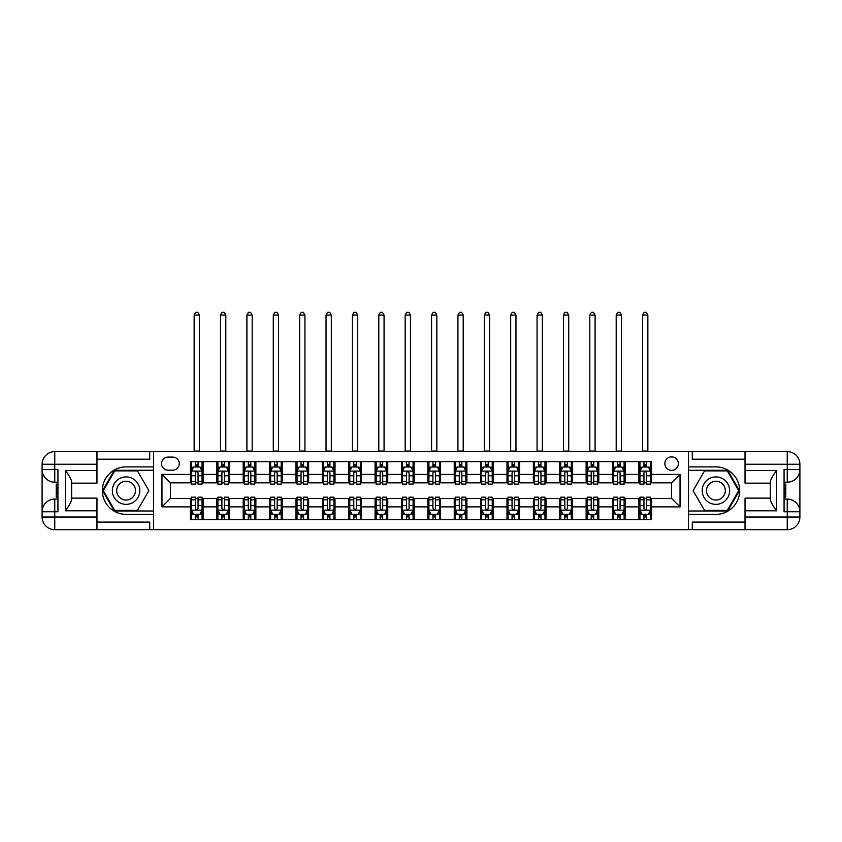 <?xml version="1.0" encoding="UTF-8"?>
<svg xmlns="http://www.w3.org/2000/svg" width="842" height="842" viewBox="0 0 842 842"><rect width="100%" height="100%" fill="white"/><g stroke="black" fill="none" stroke-linecap="round" stroke-linejoin="round"><path stroke-width="1.26" d="M671.6 456.88A6.757 6.757 0 0 0 664.843 463.626A6.757 6.757 0 0 0 671.6 470.383A6.757 6.757 0 0 0 678.347 463.626A6.757 6.757 0 0 0 671.6 456.88M745.033 459.195L692.271 459.195L692.271 451.596L688.482 451.596L688.482 466.9L715.911 466.9A23.744 23.744 0 0 1 739.655 490.644A23.744 23.744 0 0 1 715.911 514.378L688.482 514.378L688.482 529.681L688.482 451.596L153.518 451.596L153.518 529.681L745.033 529.681L745.033 517.02L787.238 517.02L787.238 511.747L784.07 511.747L784.07 469.541L787.238 469.541L787.238 464.258L745.033 464.258L745.033 470.489L776.682 470.489L776.682 510.789C773.314 506.452 771.198 502.8 770.356 499.822L770.356 481.456C771.198 478.477 773.314 474.825 776.682 470.489M168.084 470.173L172.726 470.173A6.547 6.547 0 0 0 179.272 463.626A6.547 6.547 0 0 0 172.726 457.09L168.084 457.09A6.547 6.547 0 0 0 161.538 463.626A6.547 6.547 0 0 0 168.084 470.173M190.45 506.884L161.959 506.884L161.959 474.393L190.45 474.393L190.45 482.834L170.4 482.834L170.4 498.443L190.45 498.443L190.45 519.651L651.55 519.651L651.55 498.443L671.6 498.443L671.6 482.834L651.55 482.834L651.55 474.393L680.041 474.393L680.041 506.884L651.55 506.884M651.55 474.393L651.55 461.627L190.45 461.627L190.45 474.393M638.889 461.627L638.889 482.834L639.941 482.834M643.951 482.834L646.488 482.834M650.498 482.834L651.55 482.834M638.889 482.834L624.111 482.834M612.502 461.627L612.502 482.834L613.565 482.834M617.575 482.834L620.101 482.834M612.502 482.834L597.736 482.834M586.127 461.627L586.127 482.834L587.179 482.834M591.189 482.834L593.726 482.834M586.127 482.834L571.36 482.834M559.751 461.627L559.751 482.834L560.804 482.834M564.814 482.834L567.35 482.834M559.751 482.834L544.974 482.834M533.375 461.627L533.375 482.834L534.428 482.834M538.438 482.834L540.964 482.834M533.375 482.834L518.598 482.834M506.989 461.627L506.989 482.834L508.052 482.834M512.062 482.834L514.588 482.834M506.989 482.834L492.223 482.834M480.614 461.627L480.614 482.834L481.666 482.834M485.676 482.834L488.213 482.834M480.614 482.834L465.847 482.834M454.238 461.627L454.238 482.834L455.29 482.834M459.3 482.834L461.837 482.834M454.238 482.834L439.461 482.834M427.862 461.627L427.862 482.834L428.915 482.834M432.925 482.834L435.451 482.834M427.862 482.834L413.085 482.834M401.476 461.627L401.476 482.834L402.539 482.834M406.549 482.834L409.075 482.834M401.476 482.834L386.71 482.834M375.1 461.627L375.1 482.834L376.153 482.834M380.163 482.834L382.7 482.834M375.1 482.834L360.334 482.834M348.725 461.627L348.725 482.834L349.777 482.834M353.787 482.834L356.324 482.834M348.725 482.834L333.948 482.834M322.349 461.627L322.349 482.834L323.402 482.834M327.412 482.834L329.938 482.834M322.349 482.834L307.572 482.834M295.963 461.627L295.963 482.834L297.026 482.834M301.036 482.834L303.562 482.834M295.963 482.834L281.196 482.834M269.587 461.627L269.587 482.834L270.64 482.834M274.65 482.834L277.186 482.834M269.587 482.834L254.821 482.834M243.212 461.627L243.212 482.834L244.264 482.834M248.274 482.834L250.811 482.834M243.212 482.834L228.435 482.834M216.836 461.627L216.836 482.834L217.889 482.834M221.899 482.834L224.425 482.834M216.836 482.834L202.059 482.834M190.45 482.834L191.502 482.834M195.512 482.834L198.049 482.834M190.45 498.443L191.502 498.443M195.512 498.443L198.049 498.443M202.059 498.443L203.111 498.443L203.111 519.651M217.889 498.443L203.111 498.443M221.899 498.443L224.425 498.443M228.435 498.443L229.498 498.443L229.498 519.651M244.264 498.443L229.498 498.443M248.274 498.443L250.811 498.443M254.821 498.443L255.873 498.443L255.873 519.651M270.64 498.443L255.873 498.443M274.65 498.443L277.186 498.443M281.196 498.443L282.249 498.443L282.249 519.651M297.026 498.443L282.249 498.443M301.036 498.443L303.562 498.443M307.572 498.443L308.625 498.443L308.625 519.651M323.402 498.443L308.625 498.443M327.412 498.443L329.938 498.443M333.948 498.443L335.011 498.443L335.011 519.651M349.777 498.443L335.011 498.443M353.787 498.443L356.324 498.443M360.334 498.443L361.386 498.443L361.386 519.651M376.153 498.443L361.386 498.443M380.163 498.443L382.7 498.443M386.71 498.443L387.762 498.443L387.762 519.651M402.539 498.443L387.762 498.443M406.549 498.443L409.075 498.443M413.085 498.443L414.138 498.443L414.138 519.651M428.915 498.443L414.138 498.443M432.925 498.443L435.451 498.443M439.461 498.443L440.524 498.443L440.524 519.651M455.29 498.443L440.524 498.443M459.3 498.443L461.837 498.443M465.847 498.443L466.9 498.443L466.9 519.651M481.666 498.443L466.9 498.443M485.676 498.443L488.213 498.443M492.223 498.443L493.275 498.443L493.275 519.651M508.052 498.443L493.275 498.443M512.062 498.443L514.588 498.443M518.598 498.443L519.651 498.443L519.651 519.651M534.428 498.443L519.651 498.443M538.438 498.443L540.964 498.443M544.974 498.443L546.037 498.443L546.037 519.651M560.804 498.443L546.037 498.443M564.814 498.443L567.35 498.443M571.36 498.443L572.413 498.443L572.413 519.651M587.179 498.443L572.413 498.443M591.189 498.443L593.726 498.443M597.736 498.443L598.788 498.443L598.788 519.651M613.565 498.443L598.788 498.443M617.575 498.443L620.101 498.443M624.111 498.443L625.164 498.443L625.164 519.651M639.941 498.443L625.164 498.443M643.951 498.443L646.488 498.443M650.498 498.443L651.55 498.443M203.111 461.627L203.111 482.834M190.45 466.9L191.502 466.9M195.512 466.9L198.049 466.9M202.059 466.9L203.111 466.9M190.45 514.378L191.502 514.378M195.512 514.378L198.049 514.378M202.059 514.378L203.111 514.378M216.836 498.443L216.836 519.651M229.498 461.627L229.498 482.834M216.836 466.9L217.889 466.9M221.899 466.9L224.425 466.9M228.435 466.9L229.498 466.9M216.836 514.378L217.889 514.378M221.899 514.378L224.425 514.378M228.435 514.378L229.498 514.378M243.212 498.443L243.212 519.651M243.212 514.378L244.264 514.378M248.274 514.378L250.811 514.378M254.821 514.378L255.873 514.378M255.873 461.627L255.873 482.834M243.212 466.9L244.264 466.9M248.274 466.9L250.811 466.9M254.821 466.9L255.873 466.9M269.587 498.443L269.587 519.651M269.587 514.378L270.64 514.378M274.65 514.378L277.186 514.378M281.196 514.378L282.249 514.378M282.249 461.627L282.249 482.834M269.587 466.9L270.64 466.9M274.65 466.9L277.186 466.9M281.196 466.9L282.249 466.9M295.963 498.443L295.963 519.651M295.963 514.378L297.026 514.378M301.036 514.378L303.562 514.378M307.572 514.378L308.625 514.378M308.625 461.627L308.625 482.834M295.963 466.9L297.026 466.9M301.036 466.9L303.562 466.9M307.572 466.9L308.625 466.9M322.349 498.443L322.349 519.651M322.349 514.378L323.402 514.378M327.412 514.378L329.938 514.378M333.948 514.378L335.011 514.378M335.011 461.627L335.011 482.834M322.349 466.9L323.402 466.9M327.412 466.9L329.938 466.9M333.948 466.9L335.011 466.9M348.725 498.443L348.725 519.651M348.725 514.378L349.777 514.378M353.787 514.378L356.324 514.378M360.334 514.378L361.386 514.378M361.386 461.627L361.386 482.834M348.725 466.9L349.777 466.9M353.787 466.9L356.324 466.9M360.334 466.9L361.386 466.9M375.1 498.443L375.1 519.651M375.1 514.378L376.153 514.378M380.163 514.378L382.7 514.378M386.71 514.378L387.762 514.378M387.762 461.627L387.762 482.834M375.1 466.9L376.153 466.9M380.163 466.9L382.7 466.9M386.71 466.9L387.762 466.9M401.476 498.443L401.476 519.651M401.476 514.378L402.539 514.378M406.549 514.378L409.075 514.378M413.085 514.378L414.138 514.378M414.138 461.627L414.138 482.834M401.476 466.9L402.539 466.9M406.549 466.9L409.075 466.9M413.085 466.9L414.138 466.9M427.862 498.443L427.862 519.651M427.862 514.378L428.915 514.378M432.925 514.378L435.451 514.378M439.461 514.378L440.524 514.378M440.524 461.627L440.524 482.834M427.862 466.9L428.915 466.9M432.925 466.9L435.451 466.9M439.461 466.9L440.524 466.9M454.238 498.443L454.238 519.651M454.238 514.378L455.29 514.378M459.3 514.378L461.837 514.378M465.847 514.378L466.9 514.378M466.9 461.627L466.9 482.834M454.238 466.9L455.29 466.9M459.3 466.9L461.837 466.9M465.847 466.9L466.9 466.9M480.614 498.443L480.614 519.651M480.614 514.378L481.666 514.378M485.676 514.378L488.213 514.378M492.223 514.378L493.275 514.378M493.275 461.627L493.275 482.834M480.614 466.9L481.666 466.9M485.676 466.9L488.213 466.9M492.223 466.9L493.275 466.9M506.989 498.443L506.989 519.651M506.989 514.378L508.052 514.378M512.062 514.378L514.588 514.378M518.598 514.378L519.651 514.378M519.651 461.627L519.651 482.834M506.989 466.9L508.052 466.9M512.062 466.9L514.588 466.9M518.598 466.9L519.651 466.9M533.375 498.443L533.375 519.651M533.375 514.378L534.428 514.378M538.438 514.378L540.964 514.378M544.974 514.378L546.037 514.378M546.037 461.627L546.037 482.834M533.375 466.9L534.428 466.9M538.438 466.9L540.964 466.9M544.974 466.9L546.037 466.9M559.751 498.443L559.751 519.651M559.751 514.378L560.804 514.378M564.814 514.378L567.35 514.378M571.36 514.378L572.413 514.378M572.413 461.627L572.413 482.834M559.751 466.9L560.804 466.9M564.814 466.9L567.35 466.9M571.36 466.9L572.413 466.9M586.127 498.443L586.127 519.651M586.127 514.378L587.179 514.378M591.189 514.378L593.726 514.378M597.736 514.378L598.788 514.378M598.788 461.627L598.788 482.834M586.127 466.9L587.179 466.9M591.189 466.9L593.726 466.9M597.736 466.9L598.788 466.9M612.502 498.443L612.502 519.651M612.502 514.378L613.565 514.378M617.575 514.378L620.101 514.378M624.111 514.378L625.164 514.378M625.164 461.627L625.164 482.834M612.502 466.9L613.565 466.9M617.575 466.9L620.101 466.9M624.111 466.9L625.164 466.9M638.889 498.443L638.889 519.651M638.889 514.378L639.941 514.378M643.951 514.378L646.488 514.378M650.498 514.378L651.55 514.378M638.889 466.9L639.941 466.9M643.951 466.9L646.488 466.9M650.498 466.9L651.55 466.9M170.4 482.834L161.959 474.393M170.4 498.443L161.959 506.884M680.041 474.393L671.6 482.834M680.041 506.884L671.6 498.443M198.049 464.363L195.512 464.363M202.059 481.456L198.049 481.456L198.049 484.097L202.059 484.097L202.059 471.225L199.943 467.005L193.618 467.005L191.502 471.225L191.502 484.097L195.512 484.097L195.512 481.456L191.502 481.456M191.502 471.225L191.502 461.627M202.059 471.225L202.059 461.627M195.512 467.005L195.512 461.627M198.049 461.627L198.049 467.005M198.049 481.456L198.049 472.804C197.207 471.183 196.365 471.183 195.512 472.804L195.512 481.456M194.144 451.596L194.144 315.066L199.417 315.066L197.838 312.319L195.723 312.319L194.144 315.066M199.417 451.596L199.417 315.066M195.512 516.914L198.049 516.914M191.502 499.822L195.512 499.822L195.512 497.18L191.502 497.18L191.502 510.052L193.618 514.273L199.943 514.273L202.059 510.052L202.059 497.18L198.049 497.18L198.049 499.822L202.059 499.822M202.059 510.052L202.059 519.651M191.502 510.052L191.502 519.651M198.049 514.273L198.049 519.651M195.512 519.651L195.512 514.273M195.512 499.822L195.512 508.473C196.365 510.094 197.207 510.094 198.049 508.473L198.049 499.822M224.425 464.363L221.899 464.363M228.435 481.456L224.425 481.456L224.425 484.097L228.435 484.097L228.435 471.225L226.33 467.005L219.994 467.005L217.889 471.225L217.889 484.097L221.899 484.097L221.899 481.456L217.889 481.456M217.889 471.225L217.889 461.627M228.435 471.225L228.435 461.627M221.899 467.005L221.899 461.627M224.425 461.627L224.425 467.005M224.425 481.456L224.425 472.804C223.583 471.183 222.741 471.183 221.899 472.804L221.899 481.456M220.52 451.596L220.52 315.066L225.803 315.066L224.214 312.319L222.109 312.319L220.52 315.066M225.803 451.596L225.803 315.066M250.811 464.363L248.274 464.363M254.821 481.456L250.811 481.456L250.811 484.097L254.821 484.097L254.821 471.225L252.705 467.005L246.38 467.005L244.264 471.225L244.264 484.097L248.274 484.097L248.274 481.456L244.264 481.456M244.264 471.225L244.264 461.627M254.821 471.225L254.821 461.627M248.274 467.005L248.274 461.627M250.811 461.627L250.811 467.005M250.811 481.456L250.811 472.804C249.958 471.183 249.116 471.183 248.274 472.804L248.274 481.456M246.906 451.596L246.906 315.066L252.179 315.066L250.6 312.319L248.485 312.319L246.906 315.066M252.179 451.596L252.179 315.066M277.186 464.363L274.65 464.363M281.196 481.456L277.186 481.456L277.186 484.097L281.196 484.097L281.196 471.225L279.081 467.005L272.755 467.005L270.64 471.225L270.64 484.097L274.65 484.097L274.65 481.456L270.64 481.456M270.64 471.225L270.64 461.627M281.196 471.225L281.196 461.627M274.65 467.005L274.65 461.627M277.186 461.627L277.186 467.005M277.186 481.456L277.186 472.804C276.344 471.183 275.502 471.183 274.65 472.804L274.65 481.456M273.282 451.596L273.282 315.066L278.555 315.066L276.976 312.319L274.86 312.319L273.282 315.066M278.555 451.596L278.555 315.066M221.899 516.914L224.425 516.914M217.889 499.822L221.899 499.822L221.899 497.18L217.889 497.18L217.889 510.052L219.994 514.273L226.33 514.273L228.435 510.052L228.435 497.18L224.425 497.18L224.425 499.822L228.435 499.822M228.435 510.052L228.435 519.651M217.889 510.052L217.889 519.651M224.425 514.273L224.425 519.651M221.899 519.651L221.899 514.273M221.899 499.822L221.899 508.473C222.741 510.094 223.583 510.094 224.425 508.473L224.425 499.822M248.274 516.914L250.811 516.914M244.264 499.822L248.274 499.822L248.274 497.18L244.264 497.18L244.264 510.052L246.38 514.273L252.705 514.273L254.821 510.052L254.821 497.18L250.811 497.18L250.811 499.822L254.821 499.822M254.821 510.052L254.821 519.651M244.264 510.052L244.264 519.651M250.811 514.273L250.811 519.651M248.274 519.651L248.274 514.273M248.274 499.822L248.274 508.473C249.116 510.094 249.958 510.094 250.811 508.473L250.811 499.822M274.65 516.914L277.186 516.914M270.64 499.822L274.65 499.822L274.65 497.18L270.64 497.18L270.64 510.052L272.755 514.273L279.081 514.273L281.196 510.052L281.196 497.18L277.186 497.18L277.186 499.822L281.196 499.822M281.196 510.052L281.196 519.651M270.64 510.052L270.64 519.651M277.186 514.273L277.186 519.651M274.65 519.651L274.65 514.273M274.65 499.822L274.65 508.473C275.492 510.094 276.344 510.094 277.186 508.473L277.186 499.822M303.562 464.363L301.036 464.363M307.572 481.456L303.562 481.456L303.562 484.097L307.572 484.097L307.572 471.225L305.467 467.005L299.131 467.005L297.026 471.225L297.026 484.097L301.036 484.097L301.036 481.456L297.026 481.456M297.026 471.225L297.026 461.627M307.572 471.225L307.572 461.627M301.036 467.005L301.036 461.627M303.562 461.627L303.562 467.005M303.562 481.456L303.562 472.804C302.72 471.183 301.878 471.183 301.036 472.804L301.036 481.456M299.657 451.596L299.657 315.066L304.93 315.066L303.352 312.319L301.247 312.319L299.657 315.066M304.93 451.596L304.93 315.066M301.036 516.914L303.562 516.914M297.026 499.822L301.036 499.822L301.036 497.18L297.026 497.18L297.026 510.052L299.131 514.273L305.467 514.273L307.572 510.052L307.572 497.18L303.562 497.18L303.562 499.822L307.572 499.822M307.572 510.052L307.572 519.651M297.026 510.052L297.026 519.651M303.562 514.273L303.562 519.651M301.036 519.651L301.036 514.273M301.036 499.822L301.036 508.473C301.878 510.094 302.72 510.094 303.562 508.473L303.562 499.822M119.227 478.761A13.714 13.714 0 0 0 114.207 497.496A13.714 13.714 0 0 0 132.952 502.516A13.714 13.714 0 0 0 137.972 483.782A13.714 13.714 0 0 0 119.227 478.761M121.395 482.508A9.388 9.388 0 0 0 117.954 495.338A9.388 9.388 0 0 0 130.784 498.769A9.388 9.388 0 0 0 134.225 485.939A9.388 9.388 0 0 0 121.395 482.508M148.876 490.644L137.478 510.368L114.701 510.368L103.303 490.644L114.701 470.91L137.478 470.91L148.876 490.644M709.048 502.516A13.714 13.714 0 0 0 727.793 497.496A13.714 13.714 0 0 0 722.773 478.761A13.714 13.714 0 0 0 704.028 483.782A13.714 13.714 0 0 0 709.048 502.516M711.216 498.769A9.388 9.388 0 0 0 724.046 495.338A9.388 9.388 0 0 0 720.605 482.508A9.388 9.388 0 0 0 707.775 485.939A9.388 9.388 0 0 0 711.216 498.769M704.522 470.91L727.299 470.91L738.697 490.644L727.299 510.368L704.522 510.368L693.124 490.644L704.522 470.91M96.967 517.02L96.967 529.681L54.762 529.681A12.662 12.662 0 0 1 42.1 517.02L54.762 517.02L54.762 511.747L57.93 511.747L57.93 469.541L54.762 469.541L54.762 451.596L96.967 451.596L96.967 464.258L42.1 464.258L42.1 517.02A12.662 12.662 0 0 0 54.762 529.681L54.762 517.02L96.967 517.02L96.967 510.789L65.318 510.789L65.318 470.489C68.686 474.825 70.802 478.477 71.644 481.456L71.644 499.822C70.802 502.8 68.686 506.452 65.318 510.789M96.967 459.195L149.729 459.195L149.729 451.596L153.518 451.596L153.518 466.9L126.09 466.9A23.744 23.744 0 0 0 102.345 490.644A23.744 23.744 0 0 0 126.09 514.378L153.518 514.378L153.518 529.681L96.967 529.681M65.318 470.489L96.967 470.489L96.967 464.258M96.967 470.489L96.967 483.15L71.644 483.15M71.644 498.127L96.967 498.127L96.967 510.789M149.729 451.596L96.967 451.596M42.1 511.747A12.662 12.662 0 0 1 54.762 499.085A12.662 12.662 0 0 0 42.1 511.747L54.762 511.747L54.762 499.085L57.93 499.085M57.93 482.203L54.762 482.203L54.762 469.541L42.1 469.541A12.662 12.662 0 0 0 54.762 482.203A12.662 12.662 0 0 1 42.1 469.541M149.729 529.681L149.729 522.082L96.967 522.082M54.762 451.596A12.662 12.662 0 0 0 42.1 464.258A12.662 12.662 0 0 1 54.762 451.596M153.518 470.278L114.333 470.278L102.577 490.644L114.333 510.999L153.518 510.999M57.93 484.15L56.235 484.15L56.235 492.496L57.93 492.496M56.235 490.539L57.93 490.539M56.235 488.213L57.93 488.213M56.235 487.823L57.93 487.823M56.235 492.496L56.235 497.127L57.93 497.127M56.235 492.917L57.93 492.917M776.682 510.789L745.033 510.789L745.033 517.02M745.033 510.789L745.033 498.127L770.356 498.127M745.033 464.258L745.033 451.596L787.238 451.596A12.662 12.662 0 0 1 799.9 464.258L799.9 517.02A12.662 12.662 0 0 1 787.238 529.681L745.033 529.681M770.356 483.15L745.033 483.15L745.033 470.489M692.271 451.596L745.033 451.596M799.9 469.541A12.662 12.662 0 0 1 787.238 482.203A12.662 12.662 0 0 0 799.9 469.541L787.238 469.541L787.238 482.203L784.07 482.203M784.07 499.085L787.238 499.085L787.238 511.747L799.9 511.747A12.662 12.662 0 0 0 787.238 499.085A12.662 12.662 0 0 1 799.9 511.747M692.271 529.681L692.271 522.082L745.033 522.082M688.482 510.999L727.667 510.999L739.423 490.644L727.667 470.278L688.482 470.278M784.07 497.127L785.765 497.127L785.765 488.781L784.07 488.781M785.765 490.739L784.07 490.739M785.765 493.065L784.07 493.065M785.765 493.454L784.07 493.454M785.765 488.781L785.765 484.15L784.07 484.15M785.765 488.36L784.07 488.36M329.938 464.363L327.412 464.363M333.948 481.456L329.938 481.456L329.938 484.097L333.948 484.097L333.948 471.225L331.843 467.005L325.507 467.005L323.402 471.225L323.402 484.097L327.412 484.097L327.412 481.456L323.402 481.456M323.402 471.225L323.402 461.627M333.948 471.225L333.948 461.627M327.412 467.005L327.412 461.627M329.938 461.627L329.938 467.005M329.938 481.456L329.938 472.804C329.096 471.183 328.254 471.183 327.412 472.804L327.412 481.456M326.033 451.596L326.033 315.066L331.316 315.066L329.727 312.319L327.622 312.319L326.033 315.066M331.316 451.596L331.316 315.066M327.412 516.914L329.938 516.914M323.402 499.822L327.412 499.822L327.412 497.18L323.402 497.18L323.402 510.052L325.507 514.273L331.843 514.273L333.948 510.052L333.948 497.18L329.938 497.18L329.938 499.822L333.948 499.822M333.948 510.052L333.948 519.651M323.402 510.052L323.402 519.651M329.938 514.273L329.938 519.651M327.412 519.651L327.412 514.273M327.412 499.822L327.412 508.473C328.254 510.094 329.096 510.094 329.938 508.473L329.938 499.822M356.324 464.363L353.787 464.363M360.334 481.456L356.324 481.456L356.324 484.097L360.334 484.097L360.334 471.225L358.218 467.005L351.893 467.005L349.777 471.225L349.777 484.097L353.787 484.097L353.787 481.456L349.777 481.456M349.777 471.225L349.777 461.627M360.334 471.225L360.334 461.627M353.787 467.005L353.787 461.627M356.324 461.627L356.324 467.005M356.324 481.456L356.324 472.804C355.482 471.183 354.629 471.183 353.787 472.804L353.787 481.456M352.419 451.596L352.419 315.066L357.692 315.066L356.113 312.319L353.998 312.319L352.419 315.066M357.692 451.596L357.692 315.066M353.787 516.914L356.324 516.914M349.777 499.822L353.787 499.822L353.787 497.18L349.777 497.18L349.777 510.052L351.893 514.273L358.218 514.273L360.334 510.052L360.334 497.18L356.324 497.18L356.324 499.822L360.334 499.822M360.334 510.052L360.334 519.651M349.777 510.052L349.777 519.651M356.324 514.273L356.324 519.651M353.787 519.651L353.787 514.273M353.787 499.822L353.787 508.473C354.629 510.094 355.471 510.094 356.324 508.473L356.324 499.822M382.7 464.363L380.163 464.363M386.71 481.456L382.7 481.456L382.7 484.097L386.71 484.097L386.71 471.225L384.594 467.005L378.268 467.005L376.153 471.225L376.153 484.097L380.163 484.097L380.163 481.456L376.153 481.456M376.153 471.225L376.153 461.627M386.71 471.225L386.71 461.627M380.163 467.005L380.163 461.627M382.7 461.627L382.7 467.005M382.7 481.456L382.7 472.804C381.858 471.183 381.016 471.183 380.163 472.804L380.163 481.456M378.795 451.596L378.795 315.066L384.068 315.066L382.489 312.319L380.373 312.319L378.795 315.066M384.068 451.596L384.068 315.066M380.163 516.914L382.7 516.914M376.153 499.822L380.163 499.822L380.163 497.18L376.153 497.18L376.153 510.052L378.268 514.273L384.594 514.273L386.71 510.052L386.71 497.18L382.7 497.18L382.7 499.822L386.71 499.822M386.71 510.052L386.71 519.651M376.153 510.052L376.153 519.651M382.7 514.273L382.7 519.651M380.163 519.651L380.163 514.273M380.163 499.822L380.163 508.473C381.005 510.094 381.858 510.094 382.7 508.473L382.7 499.822M409.075 464.363L406.549 464.363M413.085 481.456L409.075 481.456L409.075 484.097L413.085 484.097L413.085 471.225L410.98 467.005L404.644 467.005L402.539 471.225L402.539 484.097L406.549 484.097L406.549 481.456L402.539 481.456M402.539 471.225L402.539 461.627M413.085 471.225L413.085 461.627M406.549 467.005L406.549 461.627M409.075 461.627L409.075 467.005M409.075 481.456L409.075 472.804C408.233 471.183 407.391 471.183 406.549 472.804L406.549 481.456M405.17 451.596L405.17 315.066L410.443 315.066L408.865 312.319L406.76 312.319L405.17 315.066M410.443 451.596L410.443 315.066M406.549 516.914L409.075 516.914M402.539 499.822L406.549 499.822L406.549 497.18L402.539 497.18L402.539 510.052L404.644 514.273L410.98 514.273L413.085 510.052L413.085 497.18L409.075 497.18L409.075 499.822L413.085 499.822M413.085 510.052L413.085 519.651M402.539 510.052L402.539 519.651M409.075 514.273L409.075 519.651M406.549 519.651L406.549 514.273M406.549 499.822L406.549 508.473C407.391 510.094 408.233 510.094 409.075 508.473L409.075 499.822M435.451 464.363L432.925 464.363M439.461 481.456L435.451 481.456L435.451 484.097L439.461 484.097L439.461 471.225L437.356 467.005L431.02 467.005L428.915 471.225L428.915 484.097L432.925 484.097L432.925 481.456L428.915 481.456M428.915 471.225L428.915 461.627M439.461 471.225L439.461 461.627M432.925 467.005L432.925 461.627M435.451 461.627L435.451 467.005M435.451 481.456L435.451 472.804C434.609 471.183 433.767 471.183 432.925 472.804L432.925 481.456M431.557 451.596L431.557 315.066L436.83 315.066L435.24 312.319L433.135 312.319L431.557 315.066M436.83 451.596L436.83 315.066M432.925 516.914L435.451 516.914M428.915 499.822L432.925 499.822L432.925 497.18L428.915 497.18L428.915 510.052L431.02 514.273L437.356 514.273L439.461 510.052L439.461 497.18L435.451 497.18L435.451 499.822L439.461 499.822M439.461 510.052L439.461 519.651M428.915 510.052L428.915 519.651M435.451 514.273L435.451 519.651M432.925 519.651L432.925 514.273M432.925 499.822L432.925 508.473C433.767 510.094 434.609 510.094 435.451 508.473L435.451 499.822M461.837 464.363L459.3 464.363M465.847 481.456L461.837 481.456L461.837 484.097L465.847 484.097L465.847 471.225L463.732 467.005L457.406 467.005L455.29 471.225L455.29 484.097L459.3 484.097L459.3 481.456L455.29 481.456M455.29 471.225L455.29 461.627M465.847 471.225L465.847 461.627M459.3 467.005L459.3 461.627M461.837 461.627L461.837 467.005M461.837 481.456L461.837 472.804C460.995 471.183 460.142 471.183 459.3 472.804L459.3 481.456M457.932 451.596L457.932 315.066L463.205 315.066L461.627 312.319L459.511 312.319L457.932 315.066M463.205 451.596L463.205 315.066M459.3 516.914L461.837 516.914M455.29 499.822L459.3 499.822L459.3 497.18L455.29 497.18L455.29 510.052L457.406 514.273L463.732 514.273L465.847 510.052L465.847 497.18L461.837 497.18L461.837 499.822L465.847 499.822M465.847 510.052L465.847 519.651M455.29 510.052L455.29 519.651M461.837 514.273L461.837 519.651M459.3 519.651L459.3 514.273M459.3 499.822L459.3 508.473C460.142 510.094 460.984 510.094 461.837 508.473L461.837 499.822M488.213 464.363L485.676 464.363M492.223 481.456L488.213 481.456L488.213 484.097L492.223 484.097L492.223 471.225L490.107 467.005L483.782 467.005L481.666 471.225L481.666 484.097L485.676 484.097L485.676 481.456L481.666 481.456M481.666 471.225L481.666 461.627M492.223 471.225L492.223 461.627M485.676 467.005L485.676 461.627M488.213 461.627L488.213 467.005M488.213 481.456L488.213 472.804C487.371 471.183 486.529 471.183 485.676 472.804L485.676 481.456M484.308 451.596L484.308 315.066L489.581 315.066L488.002 312.319L485.887 312.319L484.308 315.066M489.581 451.596L489.581 315.066M485.676 516.914L488.213 516.914M481.666 499.822L485.676 499.822L485.676 497.18L481.666 497.18L481.666 510.052L483.782 514.273L490.107 514.273L492.223 510.052L492.223 497.18L488.213 497.18L488.213 499.822L492.223 499.822M492.223 510.052L492.223 519.651M481.666 510.052L481.666 519.651M488.213 514.273L488.213 519.651M485.676 519.651L485.676 514.273M485.676 499.822L485.676 508.473C486.518 510.094 487.371 510.094 488.213 508.473L488.213 499.822M514.588 464.363L512.062 464.363M518.598 481.456L514.588 481.456L514.588 484.097L518.598 484.097L518.598 471.225L516.493 467.005L510.157 467.005L508.052 471.225L508.052 484.097L512.062 484.097L512.062 481.456L508.052 481.456M508.052 471.225L508.052 461.627M518.598 471.225L518.598 461.627M512.062 467.005L512.062 461.627M514.588 461.627L514.588 467.005M514.588 481.456L514.588 472.804C513.746 471.183 512.904 471.183 512.062 472.804L512.062 481.456M510.684 451.596L510.684 315.066L515.967 315.066L514.378 312.319L512.273 312.319L510.684 315.066M515.967 451.596L515.967 315.066M512.062 516.914L514.588 516.914M508.052 499.822L512.062 499.822L512.062 497.18L508.052 497.18L508.052 510.052L510.157 514.273L516.493 514.273L518.598 510.052L518.598 497.18L514.588 497.18L514.588 499.822L518.598 499.822M518.598 510.052L518.598 519.651M508.052 510.052L508.052 519.651M514.588 514.273L514.588 519.651M512.062 519.651L512.062 514.273M512.062 499.822L512.062 508.473C512.904 510.094 513.746 510.094 514.588 508.473L514.588 499.822M540.964 464.363L538.438 464.363M544.974 481.456L540.964 481.456L540.964 484.097L544.974 484.097L544.974 471.225L542.869 467.005L536.533 467.005L534.428 471.225L534.428 484.097L538.438 484.097L538.438 481.456L534.428 481.456M534.428 471.225L534.428 461.627M544.974 471.225L544.974 461.627M538.438 467.005L538.438 461.627M540.964 461.627L540.964 467.005M540.964 481.456L540.964 472.804C540.122 471.183 539.28 471.183 538.438 472.804L538.438 481.456M537.07 451.596L537.07 315.066L542.343 315.066L540.753 312.319L538.648 312.319L537.07 315.066M542.343 451.596L542.343 315.066M538.438 516.914L540.964 516.914M534.428 499.822L538.438 499.822L538.438 497.18L534.428 497.18L534.428 510.052L536.533 514.273L542.869 514.273L544.974 510.052L544.974 497.18L540.964 497.18L540.964 499.822L544.974 499.822M544.974 510.052L544.974 519.651M534.428 510.052L534.428 519.651M540.964 514.273L540.964 519.651M538.438 519.651L538.438 514.273M538.438 499.822L538.438 508.473C539.28 510.094 540.122 510.094 540.964 508.473L540.964 499.822M567.35 464.363L564.814 464.363M571.36 481.456L567.35 481.456L567.35 484.097L571.36 484.097L571.36 471.225L569.245 467.005L562.919 467.005L560.804 471.225L560.804 484.097L564.814 484.097L564.814 481.456L560.804 481.456M560.804 471.225L560.804 461.627M571.36 471.225L571.36 461.627M564.814 467.005L564.814 461.627M567.35 461.627L567.35 467.005M567.35 481.456L567.35 472.804C566.508 471.183 565.656 471.183 564.814 472.804L564.814 481.456M563.445 451.596L563.445 315.066L568.718 315.066L567.14 312.319L565.024 312.319L563.445 315.066M568.718 451.596L568.718 315.066M564.814 516.914L567.35 516.914M560.804 499.822L564.814 499.822L564.814 497.18L560.804 497.18L560.804 510.052L562.919 514.273L569.245 514.273L571.36 510.052L571.36 497.18L567.35 497.18L567.35 499.822L571.36 499.822M571.36 510.052L571.36 519.651M560.804 510.052L560.804 519.651M567.35 514.273L567.35 519.651M564.814 519.651L564.814 514.273M564.814 499.822L564.814 508.473C565.656 510.094 566.498 510.094 567.35 508.473L567.35 499.822M593.726 464.363L591.189 464.363M597.736 481.456L593.726 481.456L593.726 484.097L597.736 484.097L597.736 471.225L595.62 467.005L589.295 467.005L587.179 471.225L587.179 484.097L591.189 484.097L591.189 481.456L587.179 481.456M587.179 471.225L587.179 461.627M597.736 471.225L597.736 461.627M591.189 467.005L591.189 461.627M593.726 461.627L593.726 467.005M593.726 481.456L593.726 472.804C592.884 471.183 592.042 471.183 591.189 472.804L591.189 481.456M589.821 451.596L589.821 315.066L595.094 315.066L593.515 312.319L591.4 312.319L589.821 315.066M595.094 451.596L595.094 315.066M591.189 516.914L593.726 516.914M587.179 499.822L591.189 499.822L591.189 497.18L587.179 497.18L587.179 510.052L589.295 514.273L595.62 514.273L597.736 510.052L597.736 497.18L593.726 497.18L593.726 499.822L597.736 499.822M597.736 510.052L597.736 519.651M587.179 510.052L587.179 519.651M593.726 514.273L593.726 519.651M591.189 519.651L591.189 514.273M591.189 499.822L591.189 508.473C592.042 510.094 592.884 510.094 593.726 508.473L593.726 499.822M620.101 464.363L617.575 464.363M624.111 481.456L620.101 481.456L620.101 484.097L624.111 484.097L624.111 471.225L622.006 467.005L615.67 467.005L613.565 471.225L613.565 484.097L617.575 484.097L617.575 481.456L613.565 481.456M613.565 471.225L613.565 461.627M624.111 471.225L624.111 461.627M617.575 467.005L617.575 461.627M620.101 461.627L620.101 467.005M620.101 481.456L620.101 472.804C619.259 471.183 618.417 471.183 617.575 472.804L617.575 481.456M616.197 451.596L616.197 315.066L621.48 315.066L619.891 312.319L617.786 312.319L616.197 315.066M621.48 451.596L621.48 315.066M617.575 516.914L620.101 516.914M613.565 499.822L617.575 499.822L617.575 497.18L613.565 497.18L613.565 510.052L615.67 514.273L622.006 514.273L624.111 510.052L624.111 497.18L620.101 497.18L620.101 499.822L624.111 499.822M624.111 510.052L624.111 519.651M613.565 510.052L613.565 519.651M620.101 514.273L620.101 519.651M617.575 519.651L617.575 514.273M617.575 499.822L617.575 508.473C618.417 510.094 619.259 510.094 620.101 508.473L620.101 499.822M646.488 464.363L643.951 464.363M650.498 481.456L646.488 481.456L646.488 484.097L650.498 484.097L650.498 471.225L648.382 467.005L642.057 467.005L639.941 471.225L639.941 484.097L643.951 484.097L643.951 481.456L639.941 481.456M639.941 471.225L639.941 461.627M650.498 471.225L650.498 461.627M643.951 467.005L643.951 461.627M646.488 461.627L646.488 467.005M646.488 481.456L646.488 472.804C645.635 471.183 644.793 471.183 643.951 472.804L643.951 481.456M642.583 451.596L642.583 315.066L647.856 315.066L646.277 312.319L644.162 312.319L642.583 315.066M647.856 451.596L647.856 315.066M643.951 516.914L646.488 516.914M639.941 499.822L643.951 499.822L643.951 497.18L639.941 497.18L639.941 510.052L642.057 514.273L648.382 514.273L650.498 510.052L650.498 497.18L646.488 497.18L646.488 499.822L650.498 499.822M650.498 510.052L650.498 519.651M639.941 510.052L639.941 519.651M646.488 514.273L646.488 519.651M643.951 519.651L643.951 514.273M643.951 499.822L643.951 508.473C644.793 510.094 645.635 510.094 646.488 508.473L646.488 499.822M216.836 506.884L203.111 506.884M216.836 474.393L203.111 474.393M243.212 474.393L229.498 474.393M243.212 506.884L229.498 506.884M269.587 474.393L255.873 474.393M269.587 506.884L255.873 506.884M295.963 474.393L282.249 474.393M295.963 506.884L282.249 506.884M322.349 474.393L308.625 474.393M322.349 506.884L308.625 506.884M348.725 474.393L335.011 474.393M348.725 506.884L335.011 506.884M375.1 474.393L361.386 474.393M375.1 506.884L361.386 506.884M401.476 474.393L387.762 474.393M401.476 506.884L387.762 506.884M427.862 474.393L414.138 474.393M427.862 506.884L414.138 506.884M454.238 474.393L440.524 474.393M454.238 506.884L440.524 506.884M480.614 474.393L466.9 474.393M480.614 506.884L466.9 506.884M506.989 474.393L493.275 474.393M506.989 506.884L493.275 506.884M533.375 474.393L519.651 474.393M533.375 506.884L519.651 506.884M559.751 474.393L546.037 474.393M559.751 506.884L546.037 506.884M586.127 474.393L572.413 474.393M586.127 506.884L572.413 506.884M612.502 474.393L598.788 474.393M612.502 506.884L598.788 506.884M638.889 474.393L625.164 474.393M638.889 506.884L625.164 506.884M202.006 471.12L191.566 471.12M191.502 467.257L193.492 467.257M200.08 467.257L202.059 467.257M195.512 475.793L191.502 475.793M202.059 475.793L198.049 475.793M198.049 465.71L195.512 465.71M194.144 451.07L199.417 451.07M191.566 510.157L202.006 510.157M202.059 514.02L200.08 514.02M193.492 514.02L191.502 514.02M198.049 505.484L202.059 505.484M191.502 505.484L195.512 505.484M195.512 515.567L198.049 515.567M228.382 471.12L217.941 471.12M217.889 467.257L219.867 467.257M226.456 467.257L228.435 467.257M221.899 475.793L217.889 475.793M228.435 475.793L224.425 475.793M224.425 465.71L221.899 465.71M220.52 451.07L225.803 451.07M254.768 471.12L244.317 471.12M244.264 467.257L246.243 467.257M252.832 467.257L254.821 467.257M248.274 475.793L244.264 475.793M254.821 475.793L250.811 475.793M250.811 465.71L248.274 465.71M246.906 451.07L252.179 451.07M281.144 471.12L270.692 471.12M270.64 467.257L272.629 467.257M279.207 467.257L281.196 467.257M274.65 475.793L270.64 475.793M281.196 475.793L277.186 475.793M277.186 465.71L274.65 465.71M273.282 451.07L278.555 451.07M217.941 510.157L228.382 510.157M228.435 514.02L226.456 514.02M219.867 514.02L217.889 514.02M224.425 505.484L228.435 505.484M217.889 505.484L221.899 505.484M221.899 515.567L224.425 515.567M244.317 510.157L254.768 510.157M254.821 514.02L252.832 514.02M246.243 514.02L244.264 514.02M250.811 505.484L254.821 505.484M244.264 505.484L248.274 505.484M248.274 515.567L250.811 515.567M270.692 510.157L281.144 510.157M281.196 514.02L279.207 514.02M272.629 514.02L270.64 514.02M277.186 505.484L281.196 505.484M270.64 505.484L274.65 505.484M274.65 515.567L277.186 515.567M307.519 471.12L297.079 471.12M297.026 467.257L299.005 467.257M305.593 467.257L307.572 467.257M301.036 475.793L297.026 475.793M307.572 475.793L303.562 475.793M303.562 465.71L301.036 465.71M299.657 451.07L304.93 451.07M297.079 510.157L307.519 510.157M307.572 514.02L305.593 514.02M299.005 514.02L297.026 514.02M303.562 505.484L307.572 505.484M297.026 505.484L301.036 505.484M301.036 515.567L303.562 515.567M787.238 529.681A12.662 12.662 0 0 0 799.9 517.02L787.238 517.02L787.238 529.681M787.238 451.596L787.238 464.258L799.9 464.258A12.662 12.662 0 0 0 787.238 451.596M333.895 471.12L323.454 471.12M323.402 467.257L325.38 467.257M331.969 467.257L333.948 467.257M327.412 475.793L323.402 475.793M333.948 475.793L329.938 475.793M329.938 465.71L327.412 465.71M326.033 451.07L331.316 451.07M323.454 510.157L333.895 510.157M333.948 514.02L331.969 514.02M325.38 514.02L323.402 514.02M329.938 505.484L333.948 505.484M323.402 505.484L327.412 505.484M327.412 515.567L329.938 515.567M360.281 471.12L349.83 471.12M349.777 467.257L351.767 467.257M358.345 467.257L360.334 467.257M353.787 475.793L349.777 475.793M360.334 475.793L356.324 475.793M356.324 465.71L353.787 465.71M352.419 451.07L357.692 451.07M349.83 510.157L360.281 510.157M360.334 514.02L358.345 514.02M351.767 514.02L349.777 514.02M356.324 505.484L360.334 505.484M349.777 505.484L353.787 505.484M353.787 515.567L356.324 515.567M386.657 471.12L376.206 471.12M376.153 467.257L378.142 467.257M384.72 467.257L386.71 467.257M380.163 475.793L376.153 475.793M386.71 475.793L382.7 475.793M382.7 465.71L380.163 465.71M378.795 451.07L384.068 451.07M376.206 510.157L386.657 510.157M386.71 514.02L384.72 514.02M378.142 514.02L376.153 514.02M382.7 505.484L386.71 505.484M376.153 505.484L380.163 505.484M380.163 515.567L382.7 515.567M413.033 471.12L402.592 471.12M402.539 467.257L404.518 467.257M411.107 467.257L413.085 467.257M406.549 475.793L402.539 475.793M413.085 475.793L409.075 475.793M409.075 465.71L406.549 465.71M405.17 451.07L410.443 451.07M402.592 510.157L413.033 510.157M413.085 514.02L411.107 514.02M404.518 514.02L402.539 514.02M409.075 505.484L413.085 505.484M402.539 505.484L406.549 505.484M406.549 515.567L409.075 515.567M439.408 471.12L428.967 471.12M428.915 467.257L430.893 467.257M437.482 467.257L439.461 467.257M432.925 475.793L428.915 475.793M439.461 475.793L435.451 475.793M435.451 465.71L432.925 465.71M431.557 451.07L436.83 451.07M428.967 510.157L439.408 510.157M439.461 514.02L437.482 514.02M430.893 514.02L428.915 514.02M435.451 505.484L439.461 505.484M428.915 505.484L432.925 505.484M432.925 515.567L435.451 515.567M465.794 471.12L455.343 471.12M455.29 467.257L457.28 467.257M463.858 467.257L465.847 467.257M459.3 475.793L455.29 475.793M465.847 475.793L461.837 475.793M461.837 465.71L459.3 465.71M457.932 451.07L463.205 451.07M455.343 510.157L465.794 510.157M465.847 514.02L463.858 514.02M457.28 514.02L455.29 514.02M461.837 505.484L465.847 505.484M455.29 505.484L459.3 505.484M459.3 515.567L461.837 515.567M492.17 471.12L481.719 471.12M481.666 467.257L483.655 467.257M490.233 467.257L492.223 467.257M485.676 475.793L481.666 475.793M492.223 475.793L488.213 475.793M488.213 465.71L485.676 465.71M484.308 451.07L489.581 451.07M481.719 510.157L492.17 510.157M492.223 514.02L490.233 514.02M483.655 514.02L481.666 514.02M488.213 505.484L492.223 505.484M481.666 505.484L485.676 505.484M485.676 515.567L488.213 515.567M518.546 471.12L508.105 471.12M508.052 467.257L510.031 467.257M516.62 467.257L518.598 467.257M512.062 475.793L508.052 475.793M518.598 475.793L514.588 475.793M514.588 465.71L512.062 465.71M510.684 451.07L515.967 451.07M508.105 510.157L518.546 510.157M518.598 514.02L516.62 514.02M510.031 514.02L508.052 514.02M514.588 505.484L518.598 505.484M508.052 505.484L512.062 505.484M512.062 515.567L514.588 515.567M544.921 471.12L534.481 471.12M534.428 467.257L536.407 467.257M542.995 467.257L544.974 467.257M538.438 475.793L534.428 475.793M544.974 475.793L540.964 475.793M540.964 465.71L538.438 465.71M537.07 451.07L542.343 451.07M534.481 510.157L544.921 510.157M544.974 514.02L542.995 514.02M536.407 514.02L534.428 514.02M540.964 505.484L544.974 505.484M534.428 505.484L538.438 505.484M538.438 515.567L540.964 515.567M571.308 471.12L560.856 471.12M560.804 467.257L562.793 467.257M569.371 467.257L571.36 467.257M564.814 475.793L560.804 475.793M571.36 475.793L567.35 475.793M567.35 465.71L564.814 465.71M563.445 451.07L568.718 451.07M560.856 510.157L571.308 510.157M571.36 514.02L569.371 514.02M562.793 514.02L560.804 514.02M567.35 505.484L571.36 505.484M560.804 505.484L564.814 505.484M564.814 515.567L567.35 515.567M597.683 471.12L587.232 471.12M587.179 467.257L589.168 467.257M595.757 467.257L597.736 467.257M591.189 475.793L587.179 475.793M597.736 475.793L593.726 475.793M593.726 465.71L591.189 465.71M589.821 451.07L595.094 451.07M587.232 510.157L597.683 510.157M597.736 514.02L595.757 514.02M589.168 514.02L587.179 514.02M593.726 505.484L597.736 505.484M587.179 505.484L591.189 505.484M591.189 515.567L593.726 515.567M624.059 471.12L613.618 471.12M613.565 467.257L615.544 467.257M622.133 467.257L624.111 467.257M617.575 475.793L613.565 475.793M624.111 475.793L620.101 475.793M620.101 465.71L617.575 465.71M616.197 451.07L621.48 451.07M613.618 510.157L624.059 510.157M624.111 514.02L622.133 514.02M615.544 514.02L613.565 514.02M620.101 505.484L624.111 505.484M613.565 505.484L617.575 505.484M617.575 515.567L620.101 515.567M650.434 471.12L639.994 471.12M639.941 467.257L641.92 467.257M648.508 467.257L650.498 467.257M643.951 475.793L639.941 475.793M650.498 475.793L646.488 475.793M646.488 465.71L643.951 465.71M642.583 451.07L647.856 451.07M639.994 510.157L650.434 510.157M650.498 514.02L648.508 514.02M641.92 514.02L639.941 514.02M646.488 505.484L650.498 505.484M639.941 505.484L643.951 505.484M643.951 515.567L646.488 515.567"/></g></svg>
